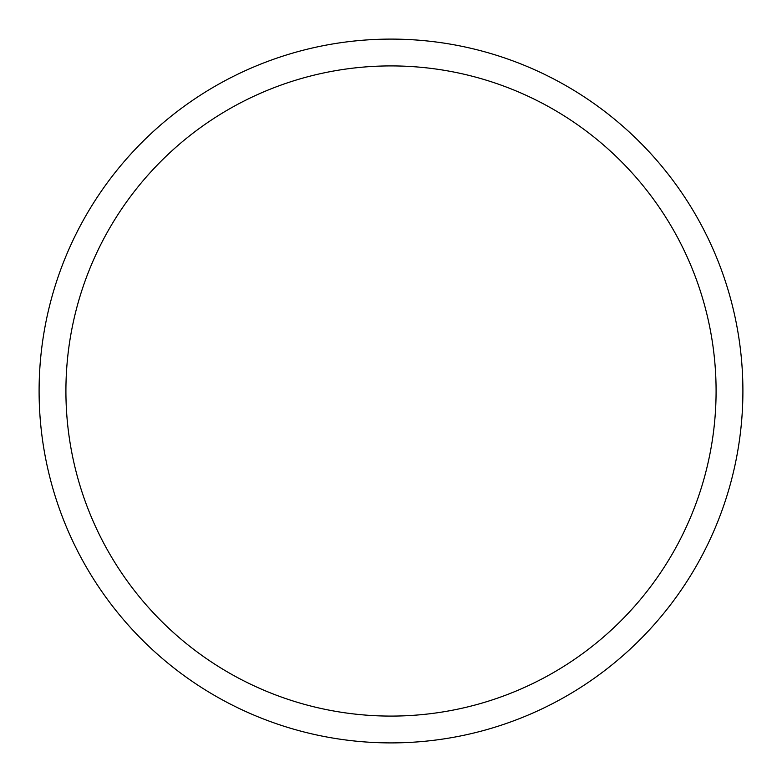 <?xml version="1.0" encoding="UTF-8"?>
<svg xmlns="http://www.w3.org/2000/svg" width="782" height="782" viewBox="0 0 782 782"><rect width="100%" height="100%" fill="white"/><g stroke="black" fill="none" stroke-linecap="round" stroke-linejoin="round"><path stroke-width="1.17" d="M716.087 391A325.087 325.087 0 0 0 391 65.913A325.087 325.087 0 0 0 65.913 391A325.087 325.087 0 0 0 391 716.087A325.087 325.087 0 0 0 716.087 391M39.1 391A351.9 351.9 0 0 1 391 39.1A351.9 351.9 0 0 1 742.9 391A351.9 351.9 0 0 1 391 742.9A351.9 351.9 0 0 1 39.1 391"/></g></svg>

